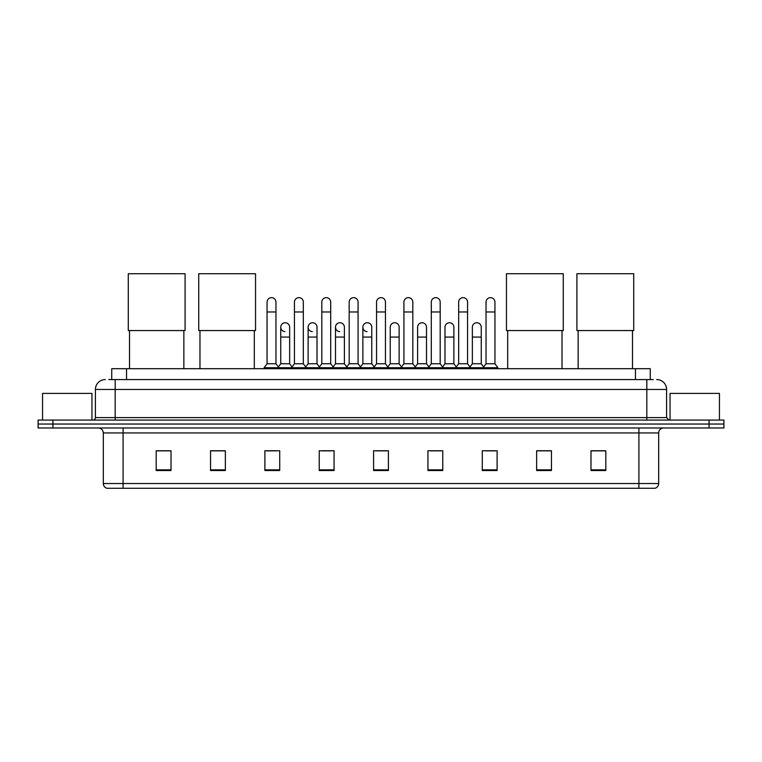 <?xml version="1.0" encoding="UTF-8"?>
<svg xmlns="http://www.w3.org/2000/svg" width="762" height="762" viewBox="0 0 762 762"><rect width="100%" height="100%" fill="white"/><g stroke="black" fill="none" stroke-linecap="round" stroke-linejoin="round"><path stroke-width="1.14" d="M111.728 379.571L111.728 368.694L650.272 368.694L650.272 379.571M108.985 379.571L653.244 379.571M108.756 379.571L115.176 379.571L115.176 389.449L95.412 389.449L95.412 417.614A2.467 2.467 0 0 1 92.945 420.081M105.299 379.571A9.877 9.877 0 0 0 95.412 389.449M656.701 379.571A9.877 9.877 0 0 1 666.588 389.449L666.588 417.614L669.055 420.081M52.921 420.081L38.1 420.081L38.1 424.034L52.921 424.034L38.1 424.034L38.1 427.987L52.921 427.987L52.921 424.034L709.079 424.034L52.921 424.034L52.921 420.081L709.079 420.081L709.079 424.034L723.9 424.034L709.079 424.034L709.079 427.987L52.921 427.987M709.079 427.987L723.9 427.987L723.9 420.081L709.079 420.081M658.682 483.527C658.539 485.889 657.358 487.47 655.12 488.271L638.918 488.271L638.918 483.527L658.682 483.527L658.682 432.93A4.943 4.943 0 0 1 663.616 427.987M638.918 488.271L106.88 488.271A4.943 4.943 0 0 1 103.318 483.527L103.318 432.93C103.032 429.93 101.384 428.282 98.384 427.987M605.809 470.525L605.809 450.761L590.988 450.761L590.988 470.525L605.809 470.525M551.459 470.525L551.459 450.761L536.639 450.761L536.639 470.525L551.459 470.525M497.11 470.525L497.11 450.761L482.289 450.761L482.289 470.525L497.11 470.525M442.76 470.525L442.76 450.761L427.939 450.761L427.939 470.525L442.76 470.525M171.012 470.525L171.012 450.761L156.191 450.761L156.191 470.525L171.012 470.525M225.362 470.525L225.362 450.761L210.541 450.761L210.541 470.525L225.362 470.525M279.711 470.525L279.711 450.761L264.89 450.761L264.89 470.525L279.711 470.525M334.061 470.525L334.061 450.761L319.24 450.761L319.24 470.525L334.061 470.525M388.41 470.525L388.41 450.761L373.59 450.761L373.59 470.525L388.41 470.525M485.546 450.866L495.433 450.866M321.316 450.866L331.194 450.866M266.567 450.866L276.454 450.866M430.806 450.866L440.684 450.866M376.057 450.866L385.943 450.866M225.362 450.866L210.541 450.866M171.012 450.866L156.191 450.866M551.459 450.866L536.639 450.866M605.809 450.866L590.988 450.866M91.954 420.081L91.954 393.402L42.548 393.402L42.548 420.081M129.511 330.556L129.511 368.694M183.861 330.556L183.861 368.694M128.273 273.729L185.09 273.729L185.09 330.556L128.273 330.556L128.273 273.729M199.968 330.556L199.968 368.694M254.317 330.556L254.317 368.694M198.73 273.729L255.546 273.729L255.546 330.556L198.73 330.556L198.73 273.729M507.683 330.556L507.683 368.694M562.032 330.556L562.032 368.694M506.454 273.729L563.27 273.729L563.27 330.556L506.454 330.556L506.454 273.729M578.139 330.556L578.139 368.694M632.489 330.556L632.489 368.694M576.91 273.729L633.727 273.729L633.727 330.556L576.91 330.556L576.91 273.729M267.062 311.972L275.958 311.972L275.958 363.76L267.062 363.76L267.062 302.095A4.448 4.448 0 0 1 271.786 297.656A4.448 4.448 0 0 1 275.958 302.095A4.448 4.448 0 0 0 271.786 297.656M267.062 363.76L264.1 367.713L264.1 368.694M275.958 363.76L278.921 367.713L264.1 367.713M294.437 363.76L294.437 311.972L303.333 311.972L303.333 363.76L294.437 363.76L291.475 367.713L278.921 367.713L278.921 368.694M294.437 311.972L294.437 302.095A4.448 4.448 0 0 1 299.161 297.656A4.448 4.448 0 0 1 303.333 302.095A4.448 4.448 0 0 0 299.161 297.656M303.333 363.76L306.295 367.713L291.475 367.713L291.475 368.694M321.812 363.76L321.812 311.972L330.698 311.972L330.698 363.76L321.812 363.76L318.84 367.713L306.295 367.713L306.295 368.694M321.812 311.972L321.812 302.095A4.448 4.448 0 0 1 326.536 297.656A4.448 4.448 0 0 1 330.698 302.095A4.448 4.448 0 0 0 326.536 297.656M330.698 363.76L333.67 367.713L318.84 367.713L318.84 368.694M349.177 363.76L349.177 311.972L358.073 311.972L358.073 363.76L349.177 363.76L346.215 367.713L333.67 367.713L333.67 368.694M349.177 311.972L349.177 302.095A4.448 4.448 0 0 1 353.911 297.656A4.448 4.448 0 0 1 358.073 302.095A4.448 4.448 0 0 0 353.911 297.656M358.073 363.76L361.036 367.713L346.215 367.713L346.215 368.694M376.552 363.76L376.552 311.972L385.448 311.972L385.448 363.76L376.552 363.76L373.59 367.713L361.036 367.713L361.036 368.694M376.552 311.972L376.552 302.095A4.448 4.448 0 0 1 381.276 297.656A4.448 4.448 0 0 1 385.448 302.095A4.448 4.448 0 0 0 381.276 297.656M385.448 363.76L388.41 367.713L373.59 367.713L373.59 368.694M403.927 363.76L403.927 311.972L412.823 311.972L412.823 363.76L403.927 363.76L400.964 367.713L388.41 367.713L388.41 368.694M403.927 311.972L403.927 302.095A4.448 4.448 0 0 1 408.651 297.656A4.448 4.448 0 0 1 412.823 302.095A4.448 4.448 0 0 0 408.651 297.656M412.823 363.76L415.785 367.713L400.964 367.713L400.964 368.694M431.302 363.76L431.302 311.972L440.188 311.972L440.188 363.76L431.302 363.76L428.33 367.713L415.785 367.713L415.785 368.694M431.302 311.972L431.302 302.095A4.448 4.448 0 0 1 436.026 297.656A4.448 4.448 0 0 1 440.188 302.095A4.448 4.448 0 0 0 436.026 297.656M440.188 363.76L443.16 367.713L428.33 367.713L428.33 368.694M458.667 363.76L458.667 311.972L467.563 311.972L467.563 363.76L458.667 363.76L455.705 367.713L443.16 367.713L443.16 368.694M458.667 311.972L458.667 302.095A4.448 4.448 0 0 1 463.401 297.656A4.448 4.448 0 0 1 467.563 302.095A4.448 4.448 0 0 0 463.401 297.656M467.563 363.76L470.525 367.713L455.705 367.713L455.705 368.694M486.042 363.76L486.042 311.972L494.938 311.972L494.938 363.76L486.042 363.76L483.079 367.713L470.525 367.713L470.525 368.694M486.042 311.972L486.042 302.095A4.448 4.448 0 0 1 490.766 297.656A4.448 4.448 0 0 1 494.938 302.095A4.448 4.448 0 0 0 490.766 297.656M494.938 363.76L497.9 367.713L483.079 367.713L483.079 368.694M497.9 367.713L497.9 368.694M284.912 331.632A4.448 4.448 0 0 1 280.749 327.193A4.448 4.448 0 0 1 285.474 322.755A4.448 4.448 0 0 1 289.646 327.193L289.646 337.071L280.749 337.071L280.749 327.193M289.646 337.071L289.646 363.76L280.749 363.76L280.749 337.071M280.749 363.76L278.349 366.951M289.646 363.76L292.037 366.951M312.287 331.632A4.448 4.448 0 0 1 308.124 327.193A4.448 4.448 0 0 1 312.849 322.755A4.448 4.448 0 0 1 317.011 327.193L317.011 337.071L308.124 337.071L308.124 327.193M317.011 337.071L317.011 363.76L308.124 363.76L308.124 337.071M308.124 363.76L305.724 366.951M317.011 363.76L319.411 366.951M339.662 331.632A4.448 4.448 0 0 1 335.49 327.193A4.448 4.448 0 0 1 340.223 322.755A4.448 4.448 0 0 1 344.386 327.193L344.386 337.071L335.49 337.071L335.49 327.193M344.386 337.071L344.386 363.76L335.49 363.76L335.49 337.071M335.49 363.76L333.099 366.951M344.386 363.76L346.786 366.951M367.036 331.632A4.448 4.448 0 0 1 362.864 327.193A4.448 4.448 0 0 1 367.589 322.755A4.448 4.448 0 0 1 371.761 327.193L371.761 337.071L362.864 337.071L362.864 327.193M371.761 337.071L371.761 363.76L362.864 363.76L362.864 337.071M362.864 363.76L360.474 366.951M371.761 363.76L374.161 366.951M390.239 327.193A4.448 4.448 0 0 1 394.964 322.755A4.448 4.448 0 0 1 399.136 327.193L399.136 337.071L390.239 337.071L390.239 327.193M399.136 337.071L399.136 363.76L390.239 363.76L390.239 337.071M390.239 363.76L387.839 366.951M399.136 363.76L401.526 366.951M417.614 327.193A4.448 4.448 0 0 1 422.339 322.755A4.448 4.448 0 0 1 426.51 327.193L426.51 337.071L417.614 337.071L417.614 327.193M426.51 337.071L426.51 363.76L417.614 363.76L417.614 337.071M417.614 363.76L415.214 366.951M426.51 363.76L428.901 366.951M444.989 327.193A4.448 4.448 0 0 1 449.713 322.755A4.448 4.448 0 0 1 453.876 327.193L453.876 337.071L444.989 337.071L444.989 327.193M453.876 337.071L453.876 363.76L444.989 363.76L444.989 337.071M444.989 363.76L442.589 366.951M453.876 363.76L456.276 366.951M472.354 327.193A4.448 4.448 0 0 1 477.088 322.755A4.448 4.448 0 0 1 481.251 327.193L481.251 337.071L472.354 337.071L472.354 327.193M481.251 337.071L481.251 363.76L472.354 363.76L472.354 337.071M472.354 363.76L469.964 366.951M481.251 363.76L483.651 366.951M719.452 420.081L719.452 393.402L670.046 393.402L670.046 420.081M126.549 379.571L126.549 368.694M635.451 379.571L635.451 368.694M115.176 420.081L115.176 417.614L666.588 417.614M95.412 417.614L115.176 417.614L115.176 389.449L646.824 389.449L646.824 420.081M666.588 389.449L646.824 389.449L646.824 379.571M638.918 427.987L638.918 432.93L103.318 432.93M658.682 432.93L638.918 432.93L638.918 483.527L123.082 483.527L123.082 488.271M103.318 483.527L123.082 483.527L123.082 427.987M388.41 469.84L373.59 469.84M334.061 469.84L319.24 469.84M279.711 469.84L264.89 469.84M225.362 469.84L210.541 469.84M171.012 469.84L156.191 469.84M442.76 469.84L427.939 469.84M497.11 469.84L482.289 469.84M551.459 469.84L536.639 469.84M605.809 469.84L590.988 469.84M275.958 311.972L275.958 302.095M303.333 311.972L303.333 302.095M330.698 311.972L330.698 302.095M358.073 311.972L358.073 302.095M385.448 311.972L385.448 302.095M412.823 311.972L412.823 302.095M440.188 311.972L440.188 302.095M467.563 311.972L467.563 302.095M494.938 311.972L494.938 302.095"/></g></svg>
